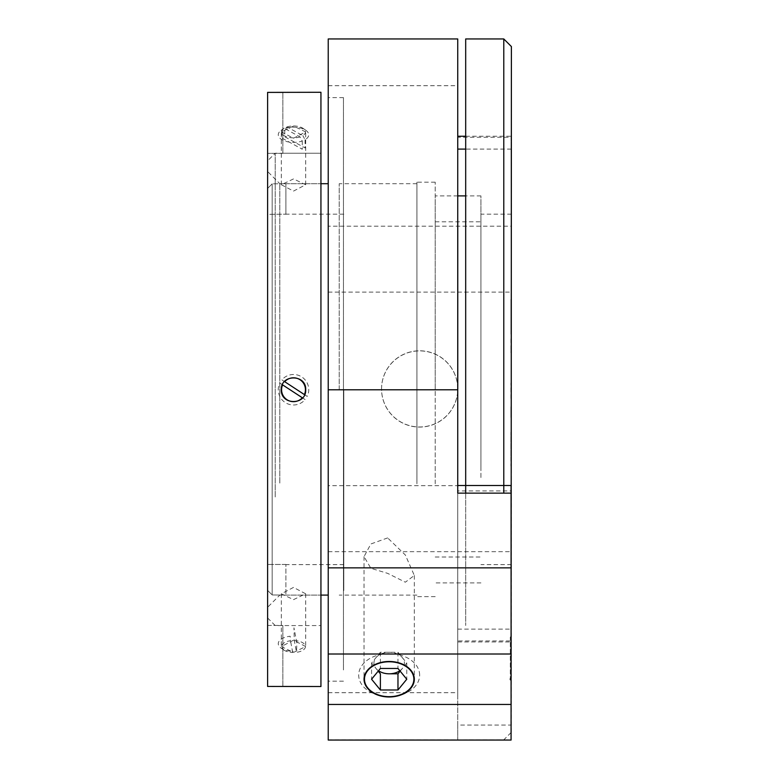 <?xml version="1.0" encoding="UTF-8"?>
<svg xmlns="http://www.w3.org/2000/svg" width="779" height="779" viewBox="0 0 779 779"><rect width="100%" height="100%" fill="white"/><g stroke="black" fill="none" stroke-linecap="round" stroke-linejoin="round"><path stroke-width="0.58" stroke-dasharray="3.9 2.92" d="M267.606 285.299L267.606 617.951L267.606 285.299M275.221 496.973L275.221 153.229L275.221 496.973M320.938 281.832L320.938 625.576L320.938 281.832M267.606 290.158L267.606 607.289L267.606 290.158M279.797 483.087L279.797 183.698L279.797 483.087M416.931 483.087L416.931 183.698L416.931 483.087M480.925 469.211L480.925 214.176L480.925 469.211M511.394 469.211L511.394 214.176L511.394 469.211M511.394 732.231L511.394 46.565M503.779 38.95L503.779 493.136M465.686 38.95L465.686 493.136M465.686 281.832L465.686 625.508L465.686 281.832M435.208 477.537L435.208 195.889L435.208 477.537M480.925 477.537L480.925 195.889L480.925 477.537M416.931 483.788L416.931 182.179L416.931 483.788M435.208 483.788L435.208 182.179L435.208 483.788M480.925 389.403L480.925 198.937L480.925 389.403M458.062 389.403L458.062 221.791L458.062 389.403M435.208 389.403L435.208 198.937L435.208 389.403M267.606 389.403L267.606 214.342L285.893 214.176L267.606 214.342L267.606 389.403L267.606 188.421L272.173 183.844L272.173 594.961L285.893 595.098L272.173 594.961L272.173 183.844L285.893 183.698L272.173 183.844L267.606 188.421L267.606 590.385L267.606 389.403L267.606 590.385L272.173 594.961L267.606 590.385L267.606 389.403M343.792 389.403L343.792 590.531L343.792 389.403M339.216 389.403L339.216 183.698L339.216 389.403M285.893 183.844L285.893 214.342L285.893 183.844M285.893 564.463L267.606 564.463L285.893 564.463L285.893 594.961L285.893 564.463M343.461 669.959L343.461 97.609L343.461 669.959M328.232 669.959L328.232 97.609L328.232 669.959M328.232 140.98L328.232 174.282L328.232 140.98M328.232 212.696L328.232 236.388L328.232 212.696M328.232 311.318L328.232 321.776L328.232 311.318M328.232 421.819L328.232 417.476L328.232 421.819M328.232 527.383L328.232 508.891L328.232 527.383M328.232 611.953L328.232 582.117L328.232 611.953M328.232 662.627L328.232 626.004L328.232 662.627M328.232 671.712L328.232 633.872L328.232 671.712M328.232 637.816L328.232 604.514L328.232 637.816M328.232 566.099L328.232 542.418L328.232 566.099M328.232 467.488L328.232 457.02L328.232 467.488M328.232 356.986L328.232 361.329L328.232 356.986M328.232 251.413L328.232 269.914L328.232 251.413M328.232 166.852L328.232 196.688L328.232 166.852M328.232 107.083L328.232 144.933L328.232 107.083M328.232 116.168L328.232 152.791L328.232 116.168M328.232 616.481L328.232 153.57L328.232 616.481M293.508 138.214L305.699 131.914L293.508 126.052L281.316 131.914L293.508 138.214M320.938 92.282L320.938 686.523M267.606 92.37L267.606 686.416L267.606 625.44L282.845 625.459L267.606 625.44L267.606 92.389L267.606 686.435M293.508 191.089L305.699 184.74L293.508 178.927L281.316 184.74L293.508 191.089M293.508 587.415L281.316 593.802L293.508 599.635L305.699 593.802L293.508 587.415M320.938 389.13L320.938 625.576L320.938 389.13M281.316 389.666C280.567 373.969 306.42 373.91 305.699 389.666C306.439 405.382 280.576 405.392 281.316 389.666L281.316 389.734M293.508 652.432L305.699 646.551L293.508 640.221L281.316 646.551L293.508 652.432M282.845 686.435L282.845 625.459L282.845 686.416L267.606 686.416M282.845 153.356L282.845 92.389L282.845 153.346L267.606 153.356L282.845 153.346M304.414 394.583L307.208 396.404A15.239 15.239 180 0 0 281.891 379.87L284.686 381.691M307.208 396.404L281.891 379.87M282.602 384.884L279.807 383.054A15.239 15.239 180 0 0 305.125 399.598L302.33 397.777M305.125 399.578L302.554 397.903M282.407 384.738L279.807 383.054M300.022 136.909A11.938 5.959 0 0 1 284.91 136.052A11.938 5.959 0 0 1 283.751 128.486A11.938 5.959 0 0 1 284.179 128.204L300.022 136.909L302.262 140.999A15.239 7.605 0 0 1 282.728 140.152A15.239 7.605 0 0 1 281.053 130.395A15.239 7.605 0 0 1 281.94 129.83L284.179 128.204M302.262 140.999L302.262 149.237L281.94 138.068L281.94 129.83M286.993 126.928A11.938 5.959 0 0 1 303.265 128.486A11.938 5.959 0 0 1 302.836 135.634L286.993 126.928L284.754 128.554A15.239 7.605 0 0 1 305.962 130.395A15.239 7.605 0 0 1 305.076 139.723L302.836 135.634M305.076 139.723L305.076 147.952L284.754 136.783L284.754 128.554M294.277 640.581A11.938 5.979 180 0 1 305.387 645.976A11.938 5.979 180 0 1 296.526 652.335L294.277 640.581L293.965 627.835L296.848 642.918L296.526 652.335M283.77 650.007A11.938 5.979 180 0 0 292.738 652.51L293.05 651.322A15.239 7.634 180 0 1 281.083 648.109A15.239 7.634 180 0 1 290.168 636.239L290.489 640.757A11.938 5.979 180 0 0 283.77 650.007L281.083 648.109M292.738 652.51L290.489 640.757M328.232 38.95L328.232 740.05M328.232 85.7L457.74 85.7L457.74 38.95M381.554 388.984A38.093 38.093 0 0 1 419.647 350.891A38.093 38.093 0 0 1 457.74 388.984A38.093 38.093 0 0 1 419.647 427.077A38.093 38.093 0 0 1 381.554 388.984L381.554 388.887A38.093 38.093 0 0 1 419.647 350.793A38.093 38.093 0 0 1 457.74 388.887A38.093 38.093 0 0 1 419.647 426.98A38.093 38.093 0 0 1 381.554 388.887M387.65 537.919L370.862 543.976L364.036 556.586L370.862 568.31L387.65 573.363L405.343 582.195L414.321 575.467L405.353 555.008L387.65 537.919M457.74 629.12L511.073 629.12L511.073 641.954L511.073 640.932L457.74 640.932L457.74 641.954L457.74 136.257L457.74 137.27L511.073 137.27L511.073 136.257L511.073 149.101L465.686 149.101M511.073 638.02L511.073 678.694L511.073 636.949L510.313 636.949L510.313 678.694L510.313 638.02L511.073 638.02L511.073 725.054L457.74 725.054L457.74 490.926L511.073 490.926L511.073 485.512M511.073 636.949L511.073 490.926M457.74 493.136L457.74 490.926M510.313 638.02L510.313 636.949M511.073 740.05L511.073 725.054M457.74 725.054L457.74 739.962L511.073 739.962M328.232 292.115L511.073 292.115L511.073 226.183L328.232 226.183M511.073 292.115L511.073 485.648L328.232 485.648M328.232 551.668L511.073 551.668L511.073 485.648M511.073 551.668L511.073 640.932M457.74 640.932L457.74 739.962M328.232 682.706L328.232 96.09L328.232 682.706M457.74 695.666L457.74 83.139L457.74 695.666M457.74 85.7L457.74 137.27M511.073 137.27L511.073 226.183M510.917 318.835L510.917 334.172L510.917 318.835M511.073 326.089L511.073 334.172L510.917 326.089M510.917 338.884L510.917 352.799L511.073 338.884M510.917 436.464L510.917 465.969L511.073 436.464M511.073 432.238L511.073 455.842M510.917 455.842L510.917 432.238M511.073 400.26L511.073 393.522L511.073 400.26M511.073 392.051L511.073 393.551L511.073 392.051M511.073 389.305L511.073 386.959L511.073 389.305M511.073 385.994L511.073 386.978L511.073 385.994M511.073 384.407L511.073 385.128L511.073 384.407M511.073 398.137L511.073 396.939L511.073 398.137M511.073 395.722L511.073 396.93L511.073 395.722M511.073 307.491L511.073 314.609L511.073 307.491M511.073 314.745L511.073 334.123L511.073 314.745M511.073 406.589L511.073 405.859L511.073 406.589M511.073 405.333L511.073 404.807L511.073 405.333M511.073 404.184L511.073 400.309L511.073 404.184M511.073 405.46L511.073 408.595L511.073 405.46M511.073 409.988L511.073 412.588L511.073 409.988M511.073 413.678L511.073 412.558L511.073 413.678M511.073 415.548L511.073 414.671L511.073 415.548M511.073 416.862L511.073 416.278L511.073 416.862M511.073 629.12L511.073 149.101M510.917 314.609L510.917 300.402L510.917 314.609M510.917 334.123L510.917 299.37L510.917 334.123M510.917 406.794L510.917 417.641L510.917 406.794M510.917 398.488L510.917 383.054L510.917 398.488M419.647 675.14A30.478 21.52 180 0 0 389.179 653.62A30.478 21.52 180 0 0 358.7 675.14A30.478 21.52 180 0 0 387.134 696.611A30.478 21.52 180 0 0 391.224 696.611A30.478 21.52 180 0 0 419.647 675.14M399.831 670.738A15.239 10.76 180 0 0 402.373 668.431A15.239 10.76 180 0 0 404.408 663.046A15.239 10.76 180 0 0 402.373 657.671A15.239 10.76 180 0 0 389.179 652.286A15.239 10.76 180 0 0 375.984 657.671A15.239 10.76 180 0 0 373.939 663.046A15.239 10.76 180 0 0 375.984 668.431A15.239 10.76 180 0 0 378.516 670.738M400.153 671.138L406.765 663.046L397.972 652.286L380.376 652.286L371.583 663.046L378.195 671.138M406.765 663.046L406.765 679.23M371.583 663.046L371.583 679.23M380.376 652.286L380.376 668.47M397.972 652.286L397.972 668.47M328.232 692.697L457.74 692.697M328.232 739.846L457.74 739.846M267.606 617.951L275.221 625.576L320.938 625.576L282.845 625.576M285.893 183.698L320.938 183.698L279.797 183.698L267.606 171.507M416.931 183.698L339.216 183.698M416.931 595.098L339.216 595.098M285.893 595.098L320.938 595.098L279.797 595.098L267.606 607.289M282.845 153.229L320.938 153.229L275.221 153.229L267.606 160.844M511.394 214.176L480.925 214.176M511.073 732.552L503.779 739.846L465.686 739.846M511.394 564.629L480.925 564.629M480.925 195.889L465.686 195.889M457.74 195.889L435.208 195.889M435.208 182.179L416.931 182.179M435.208 596.626L416.931 596.626M480.925 582.906L435.208 582.906M435.208 221.791L480.925 221.791M435.208 557.004L480.925 557.004M343.792 214.176L285.893 214.176M343.792 564.629L285.893 564.629M343.461 97.609L328.232 97.609M343.461 681.187L328.232 681.187M305.699 184.74L305.699 131.914M305.699 593.802L305.699 646.551M281.316 593.802L281.316 646.551M281.316 184.74L281.316 131.914M283.751 128.486L281.053 130.395M303.265 128.486L305.962 130.395M364.036 556.586L364.036 679.23M465.686 136.257L511.073 136.257M414.321 575.467L414.321 679.23M457.74 641.954L511.073 641.954"/><path stroke-width="1.17" d="M503.779 493.136L503.779 38.95L511.394 46.565L511.073 732.552M465.686 493.136L465.686 38.95L503.779 38.95M267.606 389.734L267.606 92.389L320.938 92.282L320.938 686.523L267.606 686.435L267.606 389.734M281.316 389.734C280.567 374.037 306.42 373.978 305.699 389.734C306.439 405.45 280.576 405.46 281.316 389.734M267.606 92.389L282.845 92.389M304.414 394.583A11.938 11.938 180 0 0 284.686 381.691L304.628 394.729M282.602 384.884A11.938 11.938 180 0 0 302.33 397.777L282.397 384.748L302.33 397.777M510.313 679.765L511.073 679.765L511.073 740.05L328.232 740.05L328.232 38.95L457.74 38.95L457.74 493.136L511.073 493.136L511.073 678.694L510.313 678.694L510.313 679.765L510.313 678.694M389.179 661.468A25.142 17.761 180 0 0 364.036 679.23A25.142 17.761 180 0 0 389.179 696.981A25.142 17.761 180 0 0 414.321 679.23A25.142 17.761 180 0 0 389.179 661.468M511.073 740.05L328.232 740.05M457.74 485.512L511.073 485.512L511.073 493.136M511.073 679.765L511.073 678.694M413.873 679.23A24.694 17.45 180 0 0 389.179 661.78A24.694 17.45 180 0 0 364.475 679.23A24.694 17.45 180 0 0 387.523 696.63A24.694 17.45 180 0 0 390.834 696.63A24.694 17.45 180 0 0 413.873 679.23M378.516 670.738A15.239 10.76 180 0 0 389.179 673.806A15.239 10.76 180 0 0 399.831 670.738M397.972 689.99L406.765 679.23L397.972 668.47L380.376 668.47L371.583 679.23L380.376 689.99L397.972 689.99L397.972 673.806L400.153 671.138M389.179 673.806L397.972 673.806M378.195 671.138L380.376 673.806L380.376 689.99M465.686 149.101L457.74 149.101M328.232 704.44L511.073 704.44M511.073 654.009L328.232 654.009M328.232 567.862L511.073 567.862M328.232 389.792L457.74 389.792M328.232 183.698L320.938 183.698L328.232 183.698M328.232 595.098L320.938 595.098L328.232 595.098M465.686 195.889L457.74 195.889M457.74 136.257L465.686 136.257"/></g></svg>
